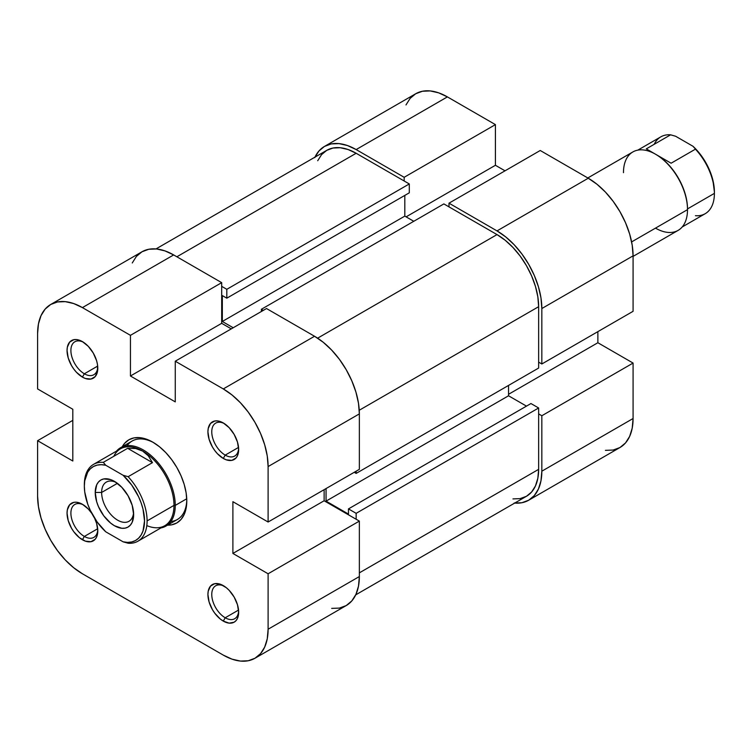 <?xml version="1.0" encoding="UTF-8"?>
<svg xmlns="http://www.w3.org/2000/svg" width="752" height="752" viewBox="0 0 752 752"><rect width="100%" height="100%" fill="white"/><g stroke="black" fill="none" stroke-linecap="round" stroke-linejoin="round"><path stroke-width="1.13" d="M314.74 157.61L318.886 151.058L324.46 146.433L331.247 143.914L339.002 143.613L347.405 145.521L356.147 149.573L404.172 177.293L495.418 124.616L447.393 96.895L356.147 149.573L404.172 177.293L404.172 180.997L404.172 177.293L495.418 124.616L447.393 96.895L438.651 92.844L430.238 90.926L422.492 91.236L415.696 93.756L410.122 98.38L405.986 104.932M541.835 308.536L633.081 255.859L633.081 311.309L541.835 363.987L541.835 308.536L541.835 363.987L538.639 362.135L541.835 363.987L633.081 311.309L633.081 255.859L632.216 245.265L629.668 234.079L625.532 222.742L619.958 211.679L613.162 201.32L605.416 192.061L597.003 184.268L588.261 178.224L540.237 150.494L448.991 203.172L497.016 230.902L505.758 236.946L514.171 244.738L521.916 253.997L528.712 264.356L534.287 275.42L538.423 286.756L540.979 297.942L541.835 308.536L633.081 255.859A63.384 36.594 -120 0 0 588.261 178.224L540.237 150.494L448.991 203.172L497.016 230.902L588.261 178.224L497.016 230.902A63.384 36.594 60 0 1 541.835 308.536M605.416 450.354L613.162 450.044L619.958 447.534L625.532 442.909L629.668 436.348L632.216 428.114L633.081 418.516L633.081 363.066L597.868 342.733L597.868 331.641L597.868 342.733L508.54 394.302L597.868 342.733L633.081 363.066L633.081 418.516L541.835 471.194L540.979 480.791L538.423 489.026L534.287 495.587L528.712 500.212L521.916 502.721L514.171 503.032M505.024 170.826L495.418 165.28L495.418 124.616L495.418 165.28L406.099 216.858L495.418 165.28L505.024 170.826M448.991 206.875L448.991 203.172L448.991 206.875M538.639 413.891L541.835 415.743L541.835 471.194L541.835 415.743L633.081 363.066L541.835 415.743L538.639 413.891M447.393 96.895A63.384 36.594 -120 0 0 415.696 93.756L324.46 146.433A63.384 36.594 60 0 1 356.147 149.573L447.393 96.895M314.956 157.149A63.384 36.594 60 0 1 324.46 146.433M528.712 500.212L619.949 447.534A63.384 36.594 -120 0 0 633.081 418.516L541.835 471.194A63.384 36.594 60 0 1 528.712 500.212A63.384 36.594 60 0 1 514.688 503.079M443.868 203.914L261.386 309.269L263.303 310.379L261.386 309.269L261.386 311.488L261.386 309.269L443.868 203.914L497.016 234.596L443.868 203.914M317.626 338.165L497.016 234.596L317.626 338.165M538.639 407.979L356.147 513.334L356.147 519.247L356.147 513.334L348.467 508.897L356.147 513.334L538.639 407.979L538.639 469.342L538.639 407.979L530.95 403.542L538.639 407.979M359.353 572.855L538.639 469.342L359.353 572.855M356.147 153.267A58.863 33.981 -120 0 0 326.725 150.353L333.033 148.022L340.224 147.73L348.035 149.507L356.147 153.267L176.87 256.78L356.147 153.267L409.295 183.949L356.147 153.267M226.813 289.313L409.295 183.949L409.295 192.822L226.813 298.177L222.329 295.592L222.329 321.471L233.214 327.759L222.329 321.471L404.811 216.115L413.779 221.285L404.811 216.115L222.329 321.471L222.329 295.592L226.813 298.177L409.295 192.822L409.295 183.949L226.813 289.313L226.813 298.177L226.813 289.313L221.69 286.352L226.813 289.313M538.639 306.684A58.863 33.981 -120 0 0 497.016 234.596L505.137 240.208L512.949 247.455L520.14 256.047L526.447 265.663L531.626 275.937L535.471 286.465L537.84 296.843L538.639 306.684L359.249 410.254L538.639 306.684L538.639 368.048L538.639 306.684M356.147 473.412L538.639 368.048L356.147 473.412L354.23 472.303L356.147 473.412L356.147 471.194L356.147 473.412M355.724 594.851L526.447 496.292A58.863 33.981 -120 0 0 538.639 469.342L537.84 478.263L535.471 485.905L531.626 491.996L526.447 496.292L520.14 498.623L512.949 498.914M508.54 385.428L508.54 395.778L526.475 406.127L508.54 395.778L326.058 501.133L348.467 514.077L348.467 508.897L530.95 403.542L348.467 508.897L348.467 514.077L326.058 501.133L508.54 395.778L508.54 385.428M317.701 160.74L321.546 154.649L326.725 150.353L156.002 248.921M404.811 195.407L404.811 216.115L404.811 195.407M326.058 488.565L326.058 501.133L326.058 488.565M225.205 617.768A19.016 10.979 -120 0 0 238.619 611.056A19.016 10.979 60 0 1 234.718 618.708A19.016 10.979 60 0 1 225.205 617.768L238.544 610.069L225.205 617.768A19.016 10.979 60 0 1 212.788 601.008A19.016 10.979 60 0 1 215.702 585.77A19.016 10.979 60 0 1 224.284 586.222A19.016 10.979 -120 0 0 211.773 595.02A19.016 10.979 -120 0 0 225.205 617.768L223.288 621.096L225.205 617.768M223.288 585.611L223.288 585.611A21.733 12.549 60 0 1 238.657 612.222A21.733 12.549 60 0 1 223.288 621.096L229.172 623.145L234.154 622.177L236.062 620.588L237.482 618.341L238.657 612.222L237.482 604.758L234.154 597.079L229.172 590.348L226.286 587.679L220.289 584.219L214.752 583.665L210.513 586.118L208.219 591.185L207.919 594.475L209.094 601.948L212.421 609.628L214.752 613.181L220.289 619.028L223.288 621.096A21.733 12.549 60 0 1 207.919 594.475A21.733 12.549 60 0 1 223.288 585.611M84.346 536.439A19.016 10.979 -120 0 0 97.76 529.728A19.016 10.979 60 0 1 93.85 537.379A19.016 10.979 60 0 1 84.346 536.439L97.685 528.741L84.346 536.439A19.016 10.979 60 0 1 71.919 519.679A19.016 10.979 60 0 1 74.833 504.442A19.016 10.979 60 0 1 83.416 504.893A19.016 10.979 -120 0 0 70.904 513.691A19.016 10.979 -120 0 0 84.346 536.439L82.419 539.767L84.346 536.439M82.419 504.282L82.419 504.282A21.733 12.549 60 0 1 91.829 513.428L88.304 509.029L82.419 504.282L76.544 502.233L73.884 502.336L69.645 504.789L67.351 509.856L67.05 513.155L68.225 520.619L71.553 528.299L73.884 531.852L79.421 537.699L85.418 541.158L90.954 541.703L95.203 539.259L96.623 537.013L97.788 530.893A21.733 12.549 60 0 1 82.419 539.767A21.733 12.549 60 0 1 67.05 513.155A21.733 12.549 60 0 1 82.419 504.282L82.419 504.282M94.573 518.175A21.733 12.549 60 0 1 97.788 530.893L96.623 523.43L94.573 518.175M84.346 373.782A19.016 10.979 -120 0 0 97.76 367.07A19.016 10.979 60 0 1 93.85 374.722A19.016 10.979 60 0 1 84.346 373.782L97.685 366.083L84.346 373.782A19.016 10.979 60 0 1 71.919 357.021A19.016 10.979 60 0 1 74.833 341.784A19.016 10.979 60 0 1 83.416 342.226A19.016 10.979 -120 0 0 70.904 351.034A19.016 10.979 -120 0 0 84.346 373.782L82.419 377.109L84.346 373.782M82.419 341.615L82.419 341.615A21.733 12.549 60 0 1 97.788 368.236A21.733 12.549 60 0 1 82.419 377.109L85.418 378.5L90.954 379.046L95.203 376.602L97.497 371.526L97.497 364.607L96.623 360.772L93.286 353.092L88.304 346.362L82.419 341.615L76.544 339.575L73.884 339.678L69.645 342.132L67.351 347.198L67.05 350.488L68.225 357.961L71.553 365.641L73.884 369.185L76.544 372.362L82.419 377.109A21.733 12.549 60 0 1 67.05 350.488A21.733 12.549 60 0 1 82.419 341.615L82.419 341.615M225.205 455.11A19.016 10.979 -120 0 0 238.619 448.399A19.016 10.979 60 0 1 234.718 456.05A19.016 10.979 60 0 1 225.205 455.11L238.544 447.412L225.205 455.11A19.016 10.979 60 0 1 212.788 438.35A19.016 10.979 60 0 1 215.702 423.113A19.016 10.979 60 0 1 224.284 423.555A19.016 10.979 -120 0 0 211.773 432.362A19.016 10.979 -120 0 0 225.205 455.11L223.288 458.438L225.205 455.11M223.288 422.944L223.288 422.944A21.733 12.549 60 0 1 238.657 449.564A21.733 12.549 60 0 1 223.288 458.438L226.286 459.829L231.823 460.374L236.062 457.93L237.482 455.684L238.657 449.564L237.482 442.101L234.154 434.421L229.172 427.691L223.288 422.944L217.403 420.904L214.752 421.007L210.513 423.461L208.219 428.527L207.919 431.817L209.094 439.29L212.421 446.97L214.752 450.514L217.403 453.691L223.288 458.438A21.733 12.549 60 0 1 207.919 431.817A21.733 12.549 60 0 1 223.288 422.944L223.288 422.944M170.901 521.493A45.28 26.141 -120 0 0 186.778 499.817A45.28 26.141 60 0 1 177.416 519.463L165.891 526.109A45.28 26.141 60 0 1 160.928 527.932A45.28 26.141 -120 0 0 175.263 505.391L186.74 498.764L175.263 505.391A45.28 26.141 -120 0 0 152.487 456.84A45.28 26.141 -120 0 0 116.56 451.078A45.28 26.141 60 0 1 120.611 447.694A45.28 26.141 60 0 1 155.504 459.82A45.28 26.141 60 0 1 175.263 505.391L173.985 505.391L175.263 505.391A45.28 26.141 60 0 1 165.891 526.109M152.853 442.176L152.853 442.176A47.996 27.711 60 0 1 186.787 500.954A47.996 27.711 60 0 1 167.536 525.159L171.71 524.821L176.852 522.922L181.072 519.416L184.212 514.453L186.139 508.22L186.787 500.954L186.139 492.927L184.212 484.467L181.072 475.875L176.852 467.5L171.71 459.66L165.844 452.648L159.471 446.744L152.853 442.176L146.236 439.102L139.872 437.655L133.997 437.89L128.855 439.798L124.635 443.295L122.256 446.744A47.996 27.711 60 0 1 152.853 442.176L152.853 442.176M266.509 308.536L175.263 361.214L223.288 388.934L314.533 336.257L266.509 308.536L175.263 361.214L223.288 388.934L232.03 394.979L240.443 402.781L248.188 412.04L254.984 422.389L260.559 433.453L264.695 444.789L267.251 455.975L268.107 466.569L268.107 522.02L232.894 501.687L232.894 553.444L268.107 573.776L268.107 629.227L359.353 576.549L359.353 521.098L268.107 573.776L268.107 629.227L267.251 638.824L264.695 647.068L260.559 653.62L254.984 658.244L248.188 660.764L240.443 661.074L232.03 659.156L223.288 655.105L82.419 573.776L223.288 655.105A63.384 36.594 60 0 0 254.984 658.244L346.221 605.567L351.795 600.942L355.94 594.39L358.488 586.146L359.353 576.549L359.353 521.098L324.131 500.766L324.131 489.674L324.131 500.766L359.353 521.098L268.107 573.776L232.894 553.444L324.131 500.766L232.894 553.444L232.894 501.687L268.107 522.02L359.353 469.342L359.353 413.891L358.488 403.298L355.94 392.112L351.795 380.775L346.221 369.711L339.434 359.353L331.679 350.103L323.275 342.301L314.533 336.257L266.509 308.536M50.732 304.466L141.968 251.788A63.384 36.594 -120 0 1 173.665 254.928L82.419 307.606L130.444 335.336L221.69 282.658L173.665 254.928L82.419 307.606A63.384 36.594 60 0 0 50.732 304.466A63.384 36.594 60 0 0 37.6 333.484L37.6 388.934L37.6 333.484L38.465 323.886L41.012 315.652L45.158 309.091L50.732 304.466L57.519 301.956L65.264 301.646L73.677 303.554L82.419 307.606L130.444 335.336L130.444 376L175.263 401.878L175.263 361.214L175.263 401.878L130.444 376L221.69 323.322L221.69 282.658L173.665 254.928L164.923 250.877L156.51 248.968L148.764 249.279L141.968 251.788L136.394 256.413L132.258 262.974M120.611 447.694L132.136 441.039A45.28 26.141 60 0 1 153.831 442.749A45.28 26.141 -120 0 0 127.116 445.654M82.419 573.776L73.677 567.732L65.264 559.939L57.519 550.68L50.732 540.321L45.158 529.258L41.012 517.921L38.465 506.735L37.6 496.141L37.6 440.691L72.812 461.023L72.812 409.267L37.6 388.934L72.812 409.267L72.812 461.023L37.6 440.691L37.6 496.141A63.384 36.594 60 0 0 82.419 573.776M331.679 608.387L339.434 608.086L346.221 605.567A63.384 36.594 -120 0 0 359.353 576.549L268.107 629.227A63.384 36.594 60 0 1 254.984 658.244M231.287 328.868L221.69 323.322L231.287 328.868M72.812 420.359L37.6 440.691L72.812 420.359M359.353 469.342L359.353 413.891L268.107 466.569L268.107 522.02L359.353 469.342M268.107 466.569L359.353 413.891A63.384 36.594 -120 0 0 314.533 336.257L223.288 388.934A63.384 36.594 60 0 1 268.107 466.569M221.69 323.322L130.444 376L130.444 335.336L221.69 282.658L221.69 323.322M654.212 144.29A44.368 25.615 60 0 1 670.605 134.824L675.616 136.244L692.987 146.273L675.616 136.244L670.605 134.824A44.368 25.615 -120 0 0 660.839 136.836L637.809 150.137M633.081 256.385L678.135 230.375A45.28 26.141 -120 0 0 687.507 209.648L631.624 241.909L687.507 209.648A45.28 26.141 60 0 1 655.49 228.129M687.507 208.906L687.507 209.648L687.507 208.906L714.4 193.377A44.368 25.615 -120 0 0 695.44 149.159L671.113 163.212L656.129 154.564A44.368 25.615 60 0 1 687.507 208.906A44.368 25.615 -120 0 0 656.129 154.564L646.278 148.877L670.605 134.824L646.278 148.877L663.114 158.597L671.113 163.212L695.44 149.159A44.368 25.615 60 0 1 714.4 193.377L687.507 208.906M84.346 486.159L84.346 484.683A44.368 25.615 60 0 1 93.53 464.369A44.368 25.615 60 0 1 103.297 462.358L127.633 448.314L135.623 448.502L142.607 451.04A44.368 25.615 60 0 1 173.985 505.391L147.091 520.91A44.368 25.615 60 0 1 137.898 541.224A44.368 25.615 60 0 1 128.131 543.235A44.368 25.615 -120 0 0 147.091 520.91L173.985 505.391A44.368 25.615 -120 0 0 142.607 451.04L148.304 455.825L152.468 462.649L127.633 448.314L152.468 462.649L128.131 476.693L123.121 475.283L131.732 485.087L138.594 496.762L141.141 502.928L143.012 509.123L144.534 520.91L143.012 530.95L141.141 534.982L138.594 538.206L135.426 540.556L131.732 541.957L127.596 542.389L123.121 541.825L105.75 531.796A42.563 24.572 60 0 1 84.346 486.159L84.722 480.857L87.73 472.096L90.278 468.863L93.445 466.522L97.14 465.112L101.276 464.689L105.75 465.253L123.121 475.283L105.75 465.253L103.297 462.358L127.633 448.314L135.623 448.502L142.607 451.04L148.304 455.825L152.468 462.649L128.131 476.693A44.368 25.615 60 0 1 147.091 520.91A44.368 25.615 -120 0 0 128.131 476.693L123.121 475.283A42.563 24.572 60 0 1 144.534 520.91A42.563 24.572 60 0 1 123.121 541.825L128.131 543.235L123.121 541.825L105.75 531.796L97.14 521.991L90.278 510.317L87.73 504.141L84.722 491.911L84.346 486.159A42.563 24.572 60 0 1 105.75 465.253L103.297 462.358A44.368 25.615 -120 0 0 84.346 484.683L84.346 486.159M113.796 456.304A44.368 25.615 60 0 1 142.607 451.04A44.368 25.615 -120 0 0 120.423 448.85L93.53 464.369M137.898 541.224L164.791 525.695A44.368 25.615 -120 0 0 173.985 505.391A44.368 25.615 60 0 1 146.809 525.601M101.633 492.447A22.635 13.066 -120 0 0 116.87 519.707A22.635 13.066 -120 0 0 133.574 512.657A22.635 13.066 60 0 1 128.959 521.296A22.635 13.066 60 0 1 111.512 515.233A22.635 13.066 60 0 1 101.633 492.447L117.406 483.339L101.633 492.447A22.635 13.066 60 0 1 106.323 482.088A22.635 13.066 60 0 1 116.109 482.408A22.635 13.066 -120 0 0 101.633 492.447L95.231 492.447L101.633 492.447M133.649 514.631A27.166 15.689 60 0 1 114.436 525.723A27.166 15.689 60 0 1 95.231 492.447L96.688 501.781L98.465 506.641L103.767 515.816L110.685 523.129L114.436 525.723L121.786 528.271L125.105 528.139L128.019 527.067L130.406 525.084L132.183 522.273L133.649 514.631L132.183 505.297L128.019 495.7L121.786 487.287L114.436 481.355L110.685 479.616L103.767 478.93L100.853 480.011L98.465 481.994L96.688 484.805L95.231 492.447A27.166 15.689 60 0 1 114.436 481.355A27.166 15.689 60 0 1 133.649 514.631M714.4 191.901L712.877 180.104L708.459 167.752L701.607 156.078L692.987 146.273A42.563 24.572 -120 0 1 714.4 191.901L714.4 193.377A44.368 25.615 60 0 1 695.44 215.702M682.186 226.991L705.207 213.69A44.368 25.615 -120 0 0 714.4 193.377M623.474 172.678A45.28 26.141 60 0 1 655.49 154.198A45.28 26.141 60 0 1 687.507 209.648A45.28 26.141 -120 0 0 667.748 164.086A45.28 26.141 -120 0 0 632.855 151.951L587.81 177.961M655.49 154.198L656.129 154.564"/></g></svg>
